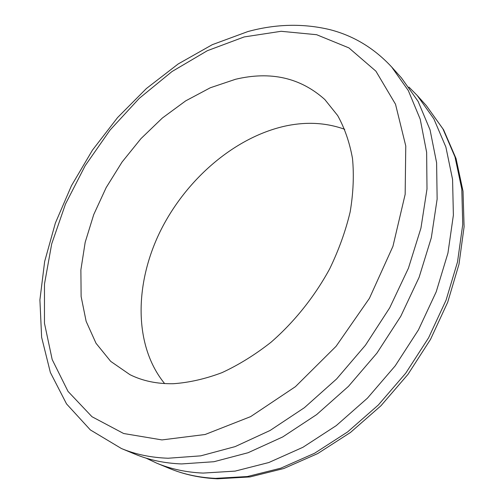 <?xml version="1.0" encoding="UTF-8"?>
<svg xmlns="http://www.w3.org/2000/svg" width="504" height="504" viewBox="0 0 504 504"><rect width="100%" height="100%" fill="white"/><g stroke="black" fill="none" stroke-linecap="round" stroke-linejoin="round"><path stroke-width="0.76" d="M408.927 87.079L417.211 95.464L433.843 118.824L445.87 147.017L452.573 179.424L453.38 215.164L447.943 253.084L436.206 291.841L418.427 329.931L395.205 365.847L367.441 398.154L336.262 425.615L302.954 447.275L268.827 462.527L235.16 471.108L203.081 473.086C186.234 472.336 170.78 469.029 156.713 463.163L146.053 458.13M164.625 383.569C133.743 345.807 134.373 284.294 160.121 231.607C186.077 178.882 235.677 136.225 287.173 125.66C307.516 121.609 326.705 122.831 344.749 129.32M173.414 383.714C157.166 384.01 142.676 380.993 129.931 374.661L110.697 361.368L96.012 343.262L86.134 321.319L81.125 296.541L80.879 269.892L85.182 242.292L93.731 214.597L106.161 187.608L122.05 162.055L140.95 138.644L162.345 118.037L185.68 100.876L210.313 87.765L235.538 79.273C270.686 70.932 300.453 77.692 324.841 99.546L337.674 115.567C344.667 128.148 349.612 142.456 352.498 158.483C354.091 175.335 353.31 193.152 350.16 211.932C345.624 230.989 338.801 249.965 329.679 268.846C314.521 296.705 294.286 321.993 270.994 342.266C255.049 354.784 238.694 364.915 221.943 372.664C205.241 378.939 189.063 382.618 173.414 383.714M391.684 67.013L401.48 77.931L418.118 101.411L430.07 129.887L436.603 162.735L437.138 199.067L431.323 237.724L419.108 277.313L400.762 316.31L376.91 353.146L348.484 386.329L316.651 414.59L282.725 436.936L248.069 452.731L213.967 461.714L181.572 463.938C164.588 463.283 149.052 460.013 134.952 454.136L121.407 448.516C135.519 454.4 151.106 457.638 168.16 458.237L200.743 455.849L235.103 446.62L270.094 430.473L304.391 407.698L336.634 378.932L365.469 345.196L389.718 307.793L408.416 268.235L420.941 228.123L426.995 189.013L426.636 152.315L420.216 119.196L408.316 90.562L391.684 67.013C374.226 48.22 353.651 35.771 329.969 29.66C303.276 23.279 275.909 23.909 247.867 31.563L212.304 44.673L178.214 63.945L146.406 88.515L117.59 117.545L92.408 150.205L71.48 185.661L55.377 223.039L44.667 261.444L39.904 299.893L41.63 337.308L50.362 372.462L66.541 403.912L90.355 429.925L121.407 448.516M217.237 478.787C199.962 477.962 183.985 474.491 169.3 468.386C183.343 474.239 198.746 477.571 215.504 478.372L247.395 476.532L280.804 468.178L314.609 453.235L347.565 431.966L378.365 404.964L405.745 373.168L428.602 337.781L446.053 300.208L457.519 261.941L462.741 224.444L461.79 189.057L454.999 156.914L442.934 128.892L426.315 105.607L443.583 129.761L456.038 158.54L463.025 191.199L464.096 226.794L458.993 264.222L447.709 302.211L430.523 339.381L408.001 374.333L380.967 405.745L350.469 432.464L317.684 453.587L283.815 468.512L250.047 476.929L217.476 478.8M244.175 36.937L207.371 50.696L172.034 71.524L139.274 98.343L110.048 130.082L85.201 165.671L65.507 203.994L51.698 243.898L44.472 284.117L44.459 323.215L52.195 359.585L68.027 391.406L91.986 416.72L123.638 433.509L161.948 439.916L205.128 434.498L250.658 416.613L295.438 386.663L336.086 346.292L369.426 298.311L392.937 246.349L405.159 194.342L405.77 145.977L395.514 104.227L375.902 71.165L348.907 47.893L316.638 34.707L281.119 31.292L244.175 36.937M417.211 95.464L426.315 105.607M156.713 463.163L169.3 468.386"/></g></svg>
